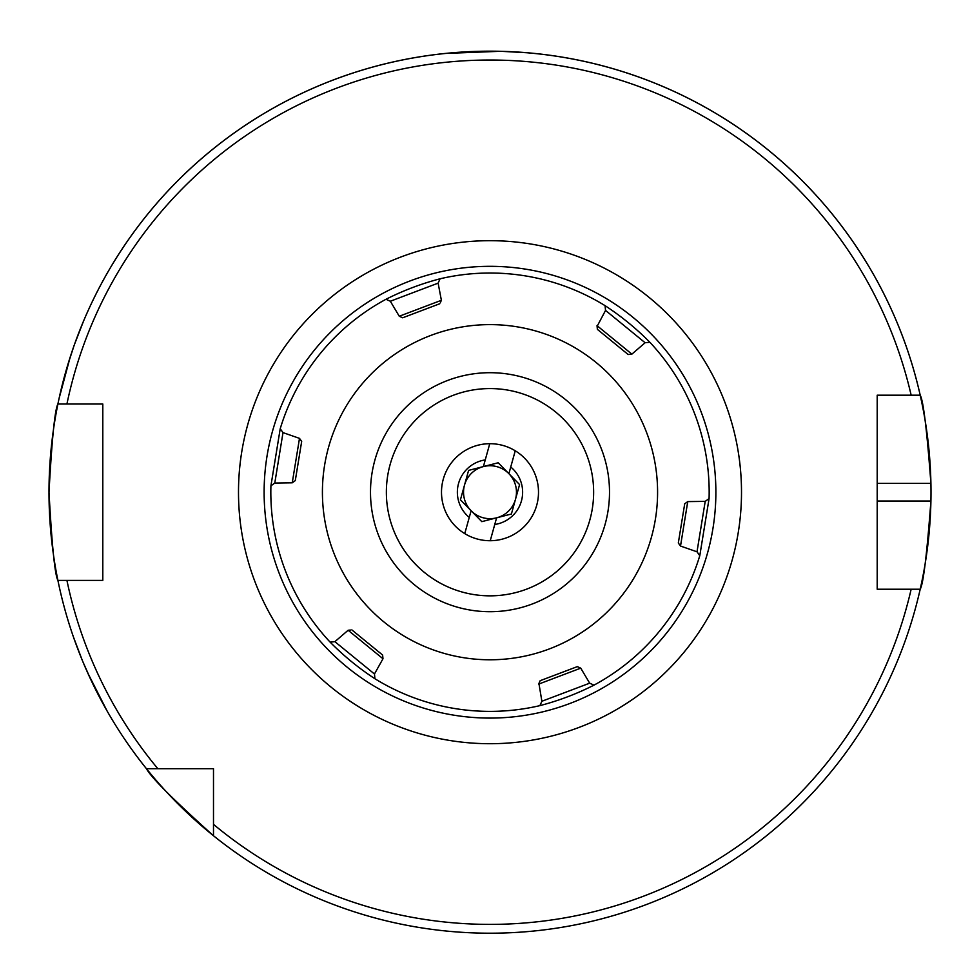 <?xml version="1.0" encoding="UTF-8"?>
<svg xmlns="http://www.w3.org/2000/svg" width="980" height="980" viewBox="0 0 980 980"><rect width="100%" height="100%" fill="white"/><g stroke="black" fill="none" stroke-linecap="round" stroke-linejoin="round"><path stroke-width="1.47" d="M83.472 321.269L74.639 344.029M73.733 346.602L67.669 365.258M66.885 367.88L59.057 398.554L70.144 357.284M73.512 637.196L82.173 660.018M83.227 662.541L91.201 680.463M92.377 682.925L107.077 710.966L87.71 672.88M490 388.57A103.635 103.635 0 0 0 386.365 492.205A103.635 103.635 0 0 0 490 595.84A103.635 103.635 0 0 0 593.635 492.205A103.635 103.635 0 0 0 490 388.57M468.599 470.4L498.183 462.768L519.584 484.573L508.89 473.671L515.247 450.788A48.51 48.51 0 0 1 490.245 540.715A48.51 48.51 0 0 0 515.247 450.788A48.51 48.51 0 0 0 443.266 479.208A48.51 48.51 0 0 0 464.753 533.622A48.51 48.51 0 0 1 489.755 443.695L485.247 459.914A32.634 32.634 0 0 0 469.261 517.403L471.111 510.739L460.416 499.837L468.599 470.4L483.397 466.578A26.46 26.46 0 0 0 471.111 510.739A26.46 26.46 0 0 0 515.492 499.298A26.46 26.46 0 0 0 483.397 466.578L485.247 459.914M499.837 51.315L445.9 53.41L482.956 51.266M502.569 51.389L526.946 52.749M877.198 501.025L930.914 501.025A441 441 0 0 1 920.196 589.225C923.307 584.056 926.884 554.655 930.914 501.025A441 441 0 0 0 930.914 483.385C926.896 429.853 923.319 400.452 920.196 395.185L877.198 395.185L877.198 589.225L920.196 589.225A441 441 0 0 1 49 492.205C51.94 438.636 54.917 409.236 57.906 404.005L102.802 404.005L102.802 580.405L57.906 580.405C54.917 575.174 51.94 545.774 49 492.205A441 441 0 0 1 920.196 395.185L911.155 395.185A432.18 432.18 0 0 0 66.922 404.005L57.906 404.005A441 441 0 0 1 930.914 483.385L877.198 483.385M213.493 835.756C173.472 799.839 151.128 777.483 146.449 768.712L213.493 768.712L213.493 835.756A441 441 0 0 0 920.196 589.225L911.155 589.225A432.18 432.18 0 0 1 213.493 824.352M157.854 768.712A432.18 432.18 0 0 1 66.922 580.405L57.906 580.405A441 441 0 0 0 146.449 768.712M519.584 484.573L511.401 514.01L496.603 517.82L490.245 540.715A48.51 48.51 0 0 1 464.753 533.622L469.261 517.403M510.739 467.007A32.634 32.634 0 0 1 494.753 524.484M464.508 485.112L460.416 499.837L481.817 521.642L511.401 514.01L515.492 499.298M496.603 517.82L496.419 518.518M378.243 534.541A119.511 119.511 0 0 1 447.664 380.448A119.511 119.511 0 0 1 601.757 449.869A119.511 119.511 0 0 1 532.336 603.962A119.511 119.511 0 0 1 378.243 534.541M646.714 432.829A167.58 167.58 0 0 1 549.364 648.919A167.58 167.58 0 0 1 333.286 551.569A167.58 167.58 0 0 1 430.637 335.491A167.58 167.58 0 0 1 646.714 432.829M538.927 683.428L541.879 701.264L589.666 683.17L594.015 685.13C576.669 693.901 558.637 700.737 539.919 705.625L541.879 701.264L539.919 705.625A219.177 219.177 0 0 1 374.936 678.748C358.741 668.176 343.809 655.975 330.138 642.145A219.177 219.177 0 0 1 270.921 485.823L280.219 428.726A219.177 219.177 0 0 1 385.985 299.28C403.233 290.546 421.265 283.71 440.081 278.786A219.177 219.177 0 0 1 605.064 305.662C621.259 316.234 636.192 328.435 649.863 342.265A219.177 219.177 0 0 1 709.079 498.587L705.208 501.368L687.752 501.601L684.714 503.781L678.319 543.006L680.512 546.044L697.001 551.801L699.781 555.685A219.177 219.177 0 0 1 594.015 685.13L589.666 683.17L580.736 668.152L577.33 666.62L580.736 668.152L538.62 684.114L540.164 680.696L577.33 666.62M330.138 642.145L334.891 641.667L348.121 630.263L350.399 630.042M374.936 678.748L374.458 673.995L382.984 658.756L382.616 655.032L351.845 629.895M709.079 498.587L699.781 555.685L699.23 554.901M649.863 342.265L645.11 342.743L631.88 354.135L628.155 354.515L631.88 354.135L597.016 325.642L597.384 329.366L628.155 354.515M645.11 342.743L605.542 310.415L605.064 305.662L605.542 310.415L597.09 326.389M440.081 278.786L438.121 283.134L441.38 300.296L440.437 302.391M438.121 283.134L390.334 301.24L385.985 299.28L390.334 301.24L399.264 316.246L402.67 317.79L439.836 303.714M280.219 428.726L283 432.609L299.488 438.366L301.681 441.404L295.286 480.617L292.248 482.809L295.286 480.617M283 432.609L274.792 483.042L270.921 485.823L274.792 483.042L292.248 482.809L299.488 438.366M684.714 503.781L687.752 501.601L680.512 546.044M706.384 500.523L705.208 501.368L697.001 551.801M402.67 317.79L399.264 316.246L441.38 300.296M374.458 673.995L334.891 641.667M382.984 658.756L348.121 630.263M264.122 492.205A225.878 225.878 0 0 1 490 266.327A225.878 225.878 0 0 1 715.878 492.205A225.878 225.878 0 0 1 490 718.083A225.878 225.878 0 0 1 264.122 492.205M238.495 492.205A251.505 251.505 0 0 1 490 240.688A251.505 251.505 0 0 1 741.505 492.205A251.505 251.505 0 0 1 490 743.71A251.505 251.505 0 0 1 238.495 492.205M49 492.205A441 441 0 0 1 57.906 404.005M920.196 395.185A441 441 0 0 1 930.914 483.385"/></g></svg>
